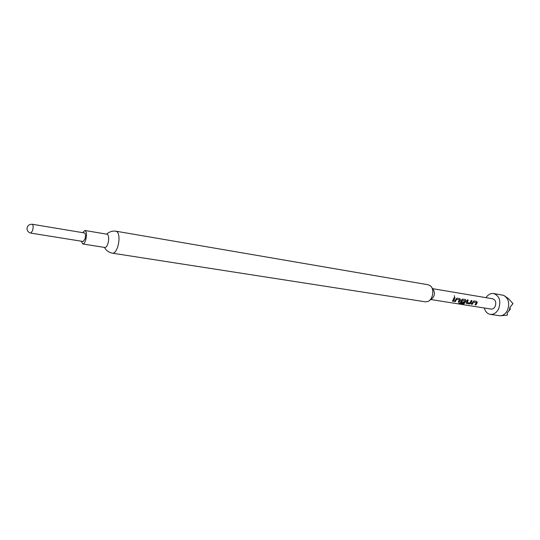 <?xml version="1.0" encoding="UTF-8"?>
<svg xmlns="http://www.w3.org/2000/svg" width="540" height="540" viewBox="0 0 540 540"><rect width="100%" height="100%" fill="white"/><g stroke="black" fill="none" stroke-linecap="round" stroke-linejoin="round"><path stroke-width="0.81" d="M454.626 297.122L454.322 295.643M32.333 224.269L84.537 232.963C85.637 233.712 85.793 235.724 85.01 238.997L83.14 241.495L30.888 233.111L32.623 230.492C33.399 227.09 33.305 225.018 32.333 224.269C29.126 224.147 27.351 225.639 27 228.751C27.236 231.107 28.532 232.558 30.888 233.111M84.949 230.492L107.048 234.212L107.865 234.785C108.952 236.817 108.972 239.76 107.919 243.621C107.028 246.226 106.016 247.509 104.882 247.475L82.748 243.965C83.835 243.992 84.821 242.676 85.705 240.023C86.94 234.86 86.69 231.68 84.949 230.492L82.674 232.652M81.277 241.198L82.748 243.965M431.744 287.503L432.986 289.109C435.375 292.964 434.822 296.332 431.332 299.221L429.638 300.355M425.473 301.833L427.977 301.462C432.911 299.599 434.599 289.258 430.522 285.923L428.261 284.776L116.201 231.242L117.565 232.173C119.428 235.535 119.482 240.422 117.72 246.847C116.222 251.154 114.52 253.274 112.61 253.213L425.473 301.833M503.942 295.502L508.363 298.546L513 303.622L509.929 307.321L509.281 310.439L507.195 313.004L507.377 315.137L500.627 315.765M484.299 307.996C485.312 311.634 487.31 313.76 490.293 314.368L500.101 315.792C503.192 315.617 505.643 313.794 507.452 310.311C509.929 303.197 508.599 298.195 503.449 295.306L493.695 293.531C490.671 293.159 488.106 294.536 485.987 297.668M490.293 314.368C493.742 314.678 496.517 312.856 498.609 308.9C501.167 301.03 499.534 295.906 493.695 293.531M430.866 299.538L491.049 309.062C492.764 309.218 494.134 308.32 495.167 306.362C496.422 302.488 495.612 299.97 492.73 298.802L432.641 288.671M475.909 304.958L477.245 302.643L476.719 301.415L473.735 300.929L471.332 304.229L472.19 304.364L473.56 302.13L476.314 302.576L475.058 304.823L475.909 304.958L477.131 302.596L476.597 301.394L473.722 300.922M471.002 303.25L471.967 300.638L471.11 300.497L470.124 303.035L467.343 302.589L468.214 300.024L467.35 299.882L466.195 303.21L469.564 303.946L471.002 303.25L471.845 300.618L471.11 300.497M464.103 303.764L466.101 300.834L465.561 299.585L462.51 299.093L461.43 300.078L460.546 302.299L463.401 302.96L464.083 302.062L461.606 301.664L462.159 300.362L465.055 300.746L463.252 303.527L459.695 303.007L458.838 303.507L462.496 304.088L464.103 303.764L466.101 300.834M459.101 302.272L460.438 299.916L459.891 298.661L456.806 298.161L454.376 301.516L455.261 301.658L456.631 299.383L459.479 299.842L458.224 302.13L459.101 302.272L460.323 299.862L459.769 298.64L456.793 298.154M453.377 301.354L454.984 297.857L454.1 297.716L452.486 301.212L453.377 301.354L454.862 297.844L454.1 297.716M509.983 307.388L510.273 309.278L509.186 310.622M507.256 313.132L507.377 315.137M512.987 303.5L510.138 307.152M452.581 301.111L453.303 301.226M458.312 302.029L459.027 302.144M459.479 299.842L456.631 299.383M455.261 301.658L456.435 299.39M454.471 301.415L455.193 301.529M459.095 303.385L462.496 304.088M462.47 303.925L464.056 303.615M465.986 300.78L465.561 299.585M465.44 299.572L462.496 299.086M460.546 302.299L460.904 302.562M460.836 302.434L463.401 302.96M463.334 302.832L463.941 302.042M461.498 301.489L462.159 300.362M462.132 300.233L465.055 300.746M468.214 300.024L467.35 299.882M467.323 302.515L468.092 300.004M469.564 303.946L470.914 303.149M466.546 303.466L469.49 303.818M475.146 304.722L475.835 304.837M476.314 302.576L473.56 302.13M472.19 304.364L473.364 302.137M471.427 304.128L472.122 304.236M116.201 231.242C112.556 230.708 109.357 231.674 106.61 234.144M104.443 247.408C106.258 250.621 108.986 252.558 112.61 253.213"/></g></svg>
